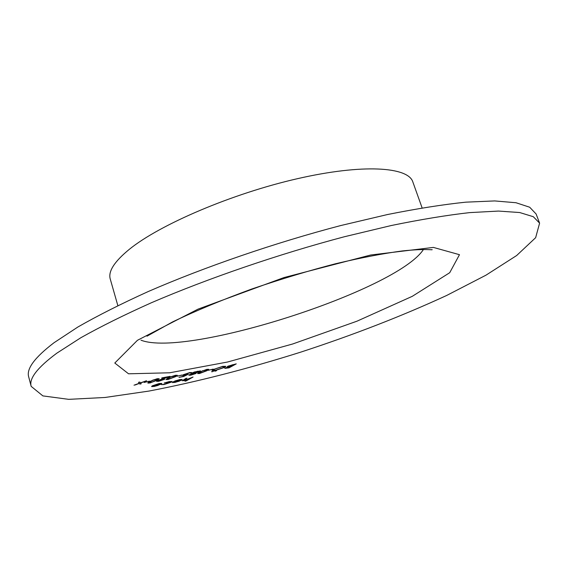 <?xml version="1.0" encoding="UTF-8"?>
<svg xmlns="http://www.w3.org/2000/svg" width="568" height="568" viewBox="0 0 568 568"><rect width="100%" height="100%" fill="white"/><g stroke="black" fill="none" stroke-linecap="round" stroke-linejoin="round"><path stroke-width="0.85" d="M149.462 381.163L144.123 382.463L149.462 381.163M159.416 380.894L164.784 379.246L158.657 381.313L156.576 381.341L157.137 380.794L166.829 377.244L162.043 377.869L170.066 376.357L158.252 380.56L157.897 380.908L159.416 380.894M182.016 375.008L176.861 376.257L182.016 375.008M189.343 374.774L192.424 373.637L191.586 373.474L192.119 372.984L194.448 371.983L200.454 370.911L195.676 373.02L196.244 373.148L195.818 373.552L190.72 375.2L188.874 375.235L189.343 374.774M213.149 369.115L208.172 370.329L213.149 369.115M216.564 370.691L215.066 371.188M236.267 363.868L229.032 367.837L224.779 368.383L228.095 366.821L227.271 366.729L227.874 366.197L236.267 363.868M164.095 384.536L161.426 384.607L164.777 384.174L170.805 381.866L164.244 382.988L169.314 381.568L172.04 381.504L171.351 382.143L164.095 384.536L161.454 384.6M193.07 377.038L186.027 381L185.033 381.192L187.994 379.53L182.193 380.752L185.942 378.409L186.95 378.217L183.407 380.382L184.671 380.326L193.07 377.038M56.807 353.189C37.353 367.631 28.812 378.693 31.183 386.375L42.87 395.896L68.707 399.347L105.066 397.472L148.788 391.096C196.94 381.888 247.549 368.909 300.614 352.174C353.509 334.893 402.215 315.978 446.725 295.438L485.988 275.168L516.646 255.529L535.645 237.687L539.6 223.146L533.295 216.699L519.706 212.538L498.484 211.069L469.637 212.617C446.782 215.194 420.689 219.489 391.373 225.503L344.421 236.735C278.76 254.109 208.342 278.249 151.457 302.716C124.271 314.885 100.742 326.55 80.855 337.726L56.807 353.189M179.403 379.864L174.696 381.057L179.893 379.538L182.2 379.495L178.828 381.334L172.36 382.569L173.183 381.753L180.553 380.333L181.093 379.836L179.367 379.751L175.313 381.05M158.167 385.367L154.141 386.46L151.606 386.496L152.309 385.828L159.239 383.506L161.766 383.471L161.063 384.138L154.141 386.46M224.687 367.354L215.272 370.521L212.07 370.556L213.213 369.541L222.741 366.353L225.837 366.332L224.687 367.354L215.272 370.521M213.504 371.273L212.013 371.777M206.915 369.335L208.697 369.335L206.866 370.741L199.425 373.545L197.579 373.545L199.304 372.175L206.915 369.335M183.634 376.485L178.963 377.372L183.556 376.229L186.013 375.058L182.506 375.412L183.237 374.759L189.726 372.572L191.643 372.565L191.203 373.062L188.938 373.006L184.245 374.575L183.769 375.001L185.445 374.944L188.313 374.262L183.634 376.485L179.275 377.195M175.334 375.292L177.266 375.299L175.526 376.683L167.993 379.53L165.991 379.53L167.624 378.181L175.334 375.292M157.166 378.714L159.189 378.728L157.506 380.099L149.916 382.974L147.822 382.974L149.398 381.639L157.166 378.714M140.559 383.017L141.176 383.833L139.884 384.082L139.401 383.443L134.012 385.196L139.259 383.265L138.528 382.3L139.834 382.058L140.424 382.832L146.658 380.773L140.559 383.017L145.933 380.908M539.6 223.146L536.114 214.001L529.695 207.235L516 202.733L494.7 200.93L465.803 202.165C442.926 204.544 416.841 208.669 387.539 214.526L340.644 225.574C275.089 242.756 204.87 266.896 148.184 291.561C121.112 303.844 97.682 315.659 77.894 327.005L53.988 342.752C34.669 357.506 26.235 368.895 28.698 376.918L31.183 386.375M148.127 383.137L150.761 382.676M422.123 207.916L412.829 181.916C408.186 166.857 363.002 163.662 297.462 178.679C232.021 193.589 159.892 224.488 129.334 249.316C114.367 261.571 108.005 271.49 110.263 279.065L117.846 305.612M192.722 377.102L186.027 381M185.992 380.894L185.345 381.014M183.883 380.702L187.994 379.53M183.847 380.595L182.2 380.688M186.602 378.281L183.556 380.177M182.172 379.438L181.44 380.212M181.405 380.099L178.828 381.334M178.799 381.227L174.696 382.484M174.667 382.37L172.36 382.569M181.057 379.786L179.367 379.751M179.829 380.702L173.588 381.909L175.256 382.143L179.8 380.595L173.389 382.143M170.769 381.81L168.682 381.923M168.653 381.81L164.77 383.01M172.012 381.447L171.351 382.143M171.316 382.03L164.06 384.422M154.106 386.346L151.727 386.616M161.738 383.414L161.063 384.138M161.035 384.025L158.131 385.26M160.538 383.769L158.6 383.748L152.827 386.062M153.353 385.622L152.827 386.126L154.744 386.112L160.566 383.819L158.635 383.854L153.324 385.509M235.912 363.932L229.032 367.837M228.996 367.723L224.779 368.327M227.271 366.665L228.095 366.821M228.812 365.906L228.471 366.346L229.309 366.395L231.858 365.941L234.563 364.457L228.485 366.282M226.27 367.602L225.979 367.986L228.812 367.617L231.119 366.346L226.007 367.915M230.438 366.36L226.298 367.709M231.119 366.346L230.473 366.466M233.157 364.606L228.84 366.012M234.563 364.457L233.192 364.713M215.236 370.414L212.063 370.499M225.808 366.282L224.651 367.248M224.594 366.687L222.003 366.644L214.164 369.243L213.298 370.102M214.2 369.356L213.298 370.166L215.954 370.13L223.714 367.539L224.623 366.736L222.031 366.758L214.164 369.243M215.038 371.081L214.626 371.124M211.978 371.664L211.559 371.706M212.794 369.179L212.411 369.527M212.375 369.413L208.484 370.151M208.662 369.285L206.866 370.741M206.83 370.634L199.425 373.545M199.389 373.432L197.572 373.481M207.398 369.718L202.485 370.79L198.835 373.07M200.114 373.14L205.864 370.932L207.434 369.775L202.52 370.897L198.835 373.133L200.114 373.14M191.586 373.417L192.424 373.637M200.426 370.854L199.837 371.5M199.801 371.387L195.676 373.02M196.209 373.098L195.818 373.552M195.782 373.446L190.72 375.2M190.685 375.093L188.874 375.171M199.19 371.266L197.458 371.273L192.793 373.062M195.03 373.446L193.681 373.396L190.095 374.781M190.33 374.596L191.494 374.781L195.072 373.488L190.301 374.482M193.148 372.778L192.786 373.126L194.419 373.105L199.226 371.316L193.113 372.672M184.536 375.391L186.013 375.058M184.501 375.278L182.506 375.356M191.615 372.509L191.203 373.062M191.167 372.949L190.351 373.105M190.365 372.92L188.938 373.006M188.91 372.892L184.245 374.575M184.209 374.461L183.776 374.937M187.71 374.418L183.606 376.371M181.668 375.072L181.291 375.42M181.263 375.306L177.173 376.08M177.237 375.242L175.526 376.683M175.491 376.57L167.993 379.53M167.958 379.417L165.984 379.467M175.938 375.682L174.539 375.597L170.833 376.769L167.276 379.055M168.668 379.126L174.482 376.882L175.974 375.732L170.869 376.882L167.276 379.119L168.668 379.126M164.4 379.317L158.657 381.313M158.621 381.199L156.576 381.277M161.631 378.103L166.829 377.244M169.236 376.513L162.611 378.899M162.576 378.785L158.252 380.56M158.224 380.446L157.904 380.844M159.161 378.671L157.506 380.099M157.471 379.985L149.916 382.974M149.881 382.86L147.815 382.91M157.847 379.112L156.385 379.026L152.629 380.212L149.128 382.498M150.584 382.569L156.434 380.304L157.883 379.161L152.657 380.326L149.128 382.562L150.584 382.569M149.128 381.227L148.759 381.582M148.724 381.469L144.428 382.278M141.098 383.727L139.884 384.082M139.849 383.961L139.401 383.443M139.366 383.329L135.312 384.948M135.283 384.834L134.701 384.941M138.578 382.292L139.259 383.265M137.463 340.289L114.793 363.03L128.546 373.801L169.64 372.793L227.477 362.029L292.655 343.995L356.945 321.197L412.283 296.326L449.721 272.704L459.476 254.691L433.391 247.414L370.684 255.011L284 277.56L198.019 309.141L137.463 340.289M141.006 340.196C186.68 357.975 396.634 290.567 423.423 249.522M432.085 249.593C432.972 250.36 427.221 248.308 402.243 250.949C383.457 253.442 361.34 257.68 335.887 263.666C309.837 270.396 281.913 278.803 252.1 288.892C221.818 299.996 195.3 311.008 172.551 321.928L146.984 336.185"/></g></svg>
